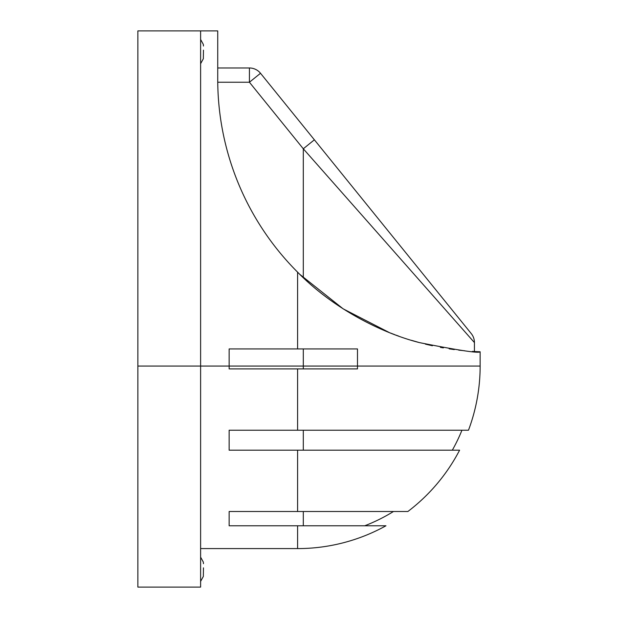 <?xml version="1.0" encoding="UTF-8"?>
<svg xmlns="http://www.w3.org/2000/svg" width="618" height="618" viewBox="0 0 618 618"><rect width="100%" height="100%" fill="white"/><g stroke="black" fill="none" stroke-linecap="round" stroke-linejoin="round"><path stroke-width="0.93" d="M203.33 58.71L203.461 50.151M203.33 576.401L203.461 567.849M297.59 368.9L357.49 368.9L357.49 366.049L480.14 366.049A182.549 182.549 0 0 1 468.483 430.221L297.59 430.221L297.59 368.9L229.139 368.9L229.139 366.049L200.611 366.049L200.611 30.9L137.86 30.9L137.86 587.1L200.611 587.1L200.611 366.049L137.86 366.049M303.299 368.9L303.299 366.049L357.49 366.049L357.49 348.931L297.59 348.931L297.59 272.159C333.349 308.753 381.955 333.133 419.56 342.635C458.811 350.414 479.004 353.465 480.14 351.781L476.439 351.619M476.239 351.611L474.724 351.526M480.14 366.049L480.14 351.781M407.872 511.511L297.59 511.511L297.59 450.19L459.591 450.19A182.549 182.549 0 0 1 407.872 511.511M297.59 525.779L385.964 525.779A182.549 182.549 0 0 1 297.59 548.591L297.59 525.779L229.139 525.779L229.139 511.511L297.59 511.511M303.299 348.931L303.299 366.049L229.139 366.049L229.139 348.931L297.59 348.931M299.877 274.423L343.168 308.846L389.379 332.6M390.514 333.048L394.91 334.732M396.038 335.149L398.633 336.099M411.433 340.317L418.695 342.395M425.362 344.126L432.376 345.748M440.371 347.362L443.345 347.895M449.186 348.853L454.276 349.579M458.71 350.136L464.543 350.754M472.376 351.387L474.655 351.526M297.59 272.159A272.584 272.584 0 0 1 217.729 79.39L217.729 30.9L200.611 30.9M297.59 450.19L229.139 450.19L229.139 430.221L297.59 430.221M217.729 67.98L249.425 67.98A14.26 14.26 0 0 1 260.51 73.272L471.256 333.596A14.26 14.26 0 0 1 474.431 342.573L303.299 148.783L249.425 82.24L217.745 82.24M474.431 351.511L474.431 342.573M260.51 73.272L249.425 82.24L249.425 67.98M314.377 139.807L303.299 148.783L303.299 277.698M203.461 563.709L203.33 562.141M203.461 46.018L203.33 44.45M303.299 525.779L303.299 511.511M303.299 450.19L303.299 430.221M200.611 63.7L203.353 58.71M200.611 581.399L203.353 576.401M297.59 548.591L200.611 548.591M364.736 525.779A171.14 171.14 0 0 0 393.45 511.511M452.322 450.19A171.14 171.14 0 0 0 461.947 430.221M203.353 562.141L200.611 557.15M200.611 39.459L203.353 44.45"/></g></svg>
